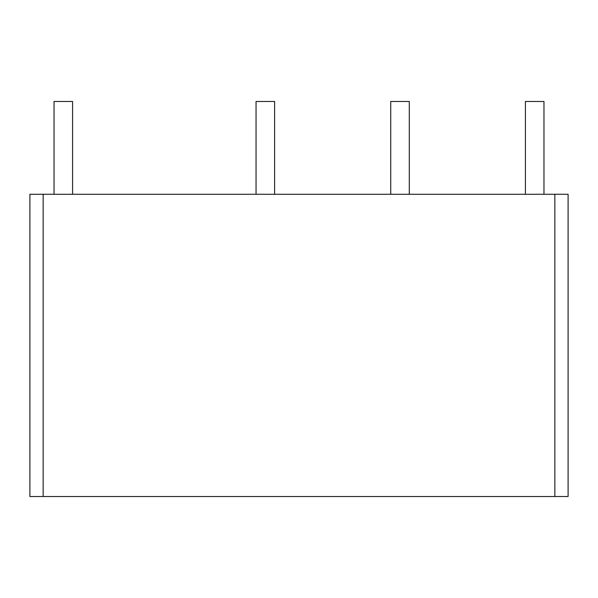 <?xml version="1.0" encoding="UTF-8"?>
<svg xmlns="http://www.w3.org/2000/svg" width="598" height="598" viewBox="0 0 598 598"><rect width="100%" height="100%" fill="white"/><g stroke="black" fill="none" stroke-linecap="round" stroke-linejoin="round"><path stroke-width="0.9" d="M390.733 194.275L390.733 101.481L409.294 101.481L409.294 194.275M43.153 194.275L29.9 194.275L29.9 496.519L568.1 496.519L568.1 194.275L43.153 194.275L43.153 496.519M256.049 194.275L256.049 101.481L274.609 101.481L274.609 194.275M525.418 194.275L525.418 101.481L543.971 101.481L543.971 194.275M54.029 194.275L54.029 101.481L72.582 101.481L72.582 194.275M554.847 194.275L554.847 496.519"/></g></svg>
